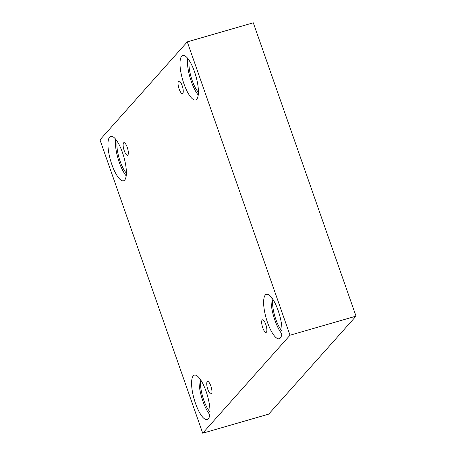 <?xml version="1.0" encoding="UTF-8"?>
<svg xmlns="http://www.w3.org/2000/svg" width="456" height="456" viewBox="0 0 456 456"><rect width="100%" height="100%" fill="white"/><g stroke="black" fill="none" stroke-linecap="round" stroke-linejoin="round"><path stroke-width="0.68" d="M202.709 433.2L268.715 414.128L356.022 316.15L253.291 22.8L187.285 41.872L99.978 139.849L202.709 433.2L290.016 335.223L356.022 316.15M178.513 81.236A6.555 1.949 73.9 0 1 178.826 81.031A6.555 1.949 73.9 0 1 182.514 86.782A6.555 1.949 73.9 0 1 182.463 93.622A6.555 1.949 73.9 0 1 178.946 88.447A6.555 1.949 73.9 0 1 178.513 81.236M290.016 335.223L187.285 41.872M123.599 142.865A6.555 1.949 73.9 0 1 123.912 142.66A6.555 1.949 73.9 0 1 127.6 148.417A6.555 1.949 73.9 0 1 127.549 155.251A6.555 1.949 73.9 0 1 124.032 150.075A6.555 1.949 73.9 0 1 123.599 142.865M207.218 381.655A6.555 1.949 73.9 0 1 207.531 381.45A6.555 1.949 73.9 0 1 211.225 387.201A6.555 1.949 73.9 0 1 211.168 394.041A6.555 1.949 73.9 0 1 207.657 388.865A6.555 1.949 73.9 0 1 207.218 381.655M262.132 320.026A6.555 1.949 73.9 0 1 262.445 319.816A6.555 1.949 73.9 0 1 266.139 325.573A6.555 1.949 73.9 0 1 266.087 332.413A6.555 1.949 73.9 0 1 262.57 327.231A6.555 1.949 73.9 0 1 262.132 320.026M109.639 137.074A23.131 6.88 73.9 0 1 110.745 136.344A23.131 6.88 73.9 0 1 123.775 156.653A23.131 6.88 73.9 0 1 123.587 180.787A23.131 6.88 73.9 0 1 111.178 162.518A23.131 6.88 73.9 0 1 109.639 137.074M181.682 56.225A23.131 6.88 73.9 0 1 182.788 55.495A23.131 6.88 73.9 0 1 195.812 75.81A23.131 6.88 73.9 0 1 195.624 99.938A23.131 6.88 73.9 0 1 183.221 81.67A23.131 6.88 73.9 0 1 181.682 56.225M265.301 295.015A23.131 6.88 73.9 0 1 266.407 294.285A23.131 6.88 73.9 0 1 279.437 314.594A23.131 6.88 73.9 0 1 279.249 338.728A23.131 6.88 73.9 0 1 266.84 320.46A23.131 6.88 73.9 0 1 265.301 295.015M193.264 375.864A23.131 6.88 73.9 0 1 194.37 375.134A23.131 6.88 73.9 0 1 207.394 395.443A23.131 6.88 73.9 0 1 207.206 419.577A23.131 6.88 73.9 0 1 194.803 401.308A23.131 6.88 73.9 0 1 193.264 375.864M209.999 411.939A19.277 5.734 73.9 0 1 200.8 380.104M199.192 377.899A23.131 6.88 -106.1 0 0 209.811 414.664M282.036 331.09A19.277 5.734 73.9 0 1 272.842 299.256M271.229 297.05A23.131 6.88 -106.1 0 0 281.854 333.815M198.417 92.3A19.277 5.734 73.9 0 1 189.217 60.466M187.61 58.26A23.131 6.88 -106.1 0 0 198.229 95.025M126.375 173.149A19.277 5.734 73.9 0 1 117.181 141.314M115.567 139.108A23.131 6.88 -106.1 0 0 126.192 175.873"/></g></svg>
